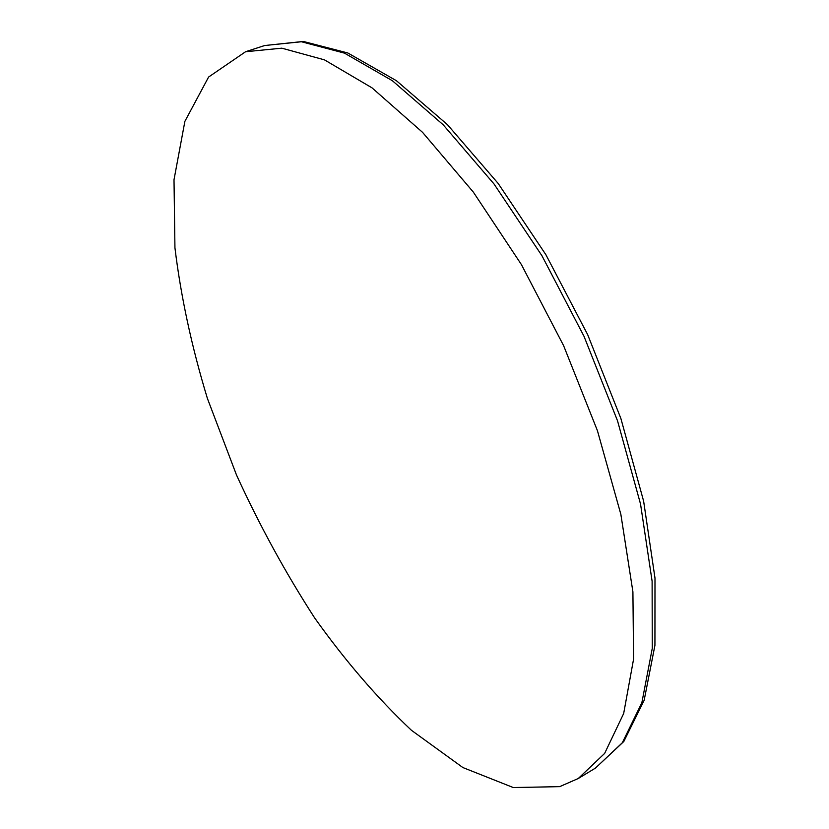 <?xml version="1.0" encoding="UTF-8"?>
<svg xmlns="http://www.w3.org/2000/svg" width="829" height="829" viewBox="0 0 829 829"><rect width="100%" height="100%" fill="white"/><g stroke="black" fill="none" stroke-linecap="round" stroke-linejoin="round"><path stroke-width="1.24" d="M559.668 786.648L513.306 787.55L462.872 767.55L411.443 730.297C377.485 698.287 345.227 660.837 314.657 617.947C285.518 572.88 259.456 525.223 236.472 474.944L207.385 398.386C191.696 346.791 180.877 296.606 174.94 247.809L174.007 179.738L184.888 121.345L208.597 77.045L245.56 51.74L281.808 48.175L324.45 59.854L372.055 87.874L422.562 132.36L473.338 192.11L521.368 264.524L563.616 345.672L597.429 430.676L620.859 514.353L632.91 591.833L633.574 659.138L623.677 713.489L604.652 753.395L578.269 778.504L559.668 786.648M578.269 778.504L595.429 768.11L622.31 742.763L641.853 702.723L652.268 648.371L652.112 581.222L640.537 504.042L617.522 420.8L584.02 336.336L541.969 255.778L494.001 183.955L443.152 124.754L392.418 80.755L344.47 53.129L301.393 41.751L264.638 45.533L245.56 51.74M595.429 768.11L623.812 741.499L644.154 700.308L654.931 645.335L654.993 578.082L643.636 501.203L620.88 418.49L587.678 334.667L545.917 254.762L498.177 183.468L447.411 124.63L396.459 80.734L347.807 52.973L303.331 41.45L264.638 45.533"/></g></svg>
